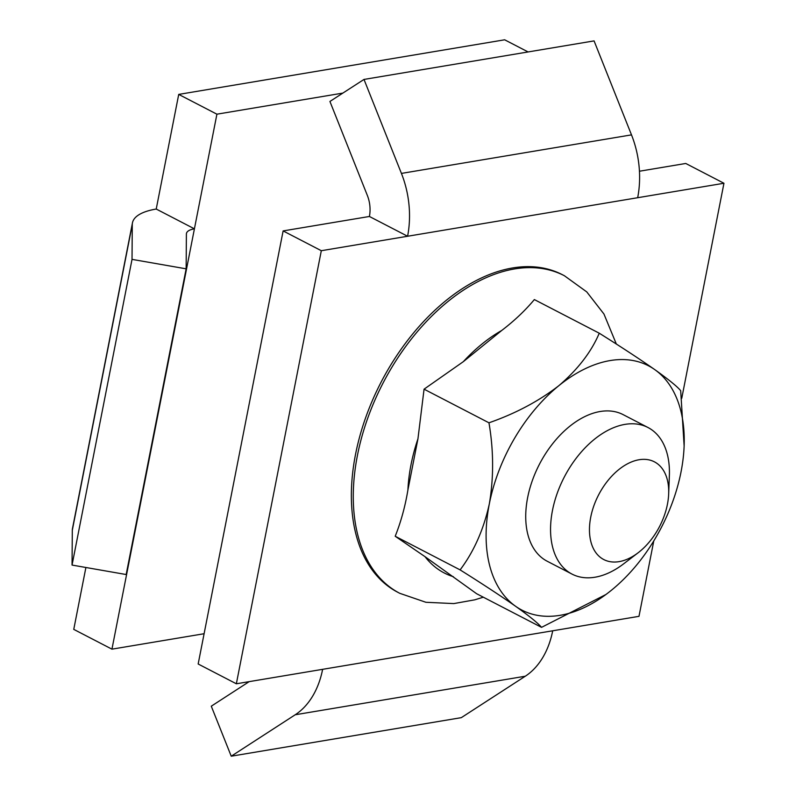 <?xml version="1.0" encoding="UTF-8"?>
<svg xmlns="http://www.w3.org/2000/svg" width="796" height="796" viewBox="0 0 796 796"><rect width="100%" height="100%" fill="white"/><g stroke="black" fill="none" stroke-linecap="round" stroke-linejoin="round"><path stroke-width="1.19" d="M590.741 517.111A55.033 34.337 117.4 0 0 638.173 552.732A55.033 34.337 117.4 0 0 668.67 493.868A55.033 34.337 117.4 0 0 635.039 460.685A55.033 34.337 117.4 0 0 590.741 517.111M599.259 333.206C591.319 351.931 577.856 369.424 558.882 385.652C538.942 401.094 515.639 413.482 488.963 422.805C493.699 450.606 493.809 477.67 489.301 503.997C483.62 529.648 473.879 551.608 460.108 569.886C482.018 583.617 500.515 595.746 515.589 606.273A137.579 85.839 117.4 0 0 607.885 593.03A137.579 85.839 117.4 0 0 611.457 590.214A137.579 85.839 117.4 0 0 681.038 471.879A137.579 85.839 117.4 0 0 684.132 445.889L680.689 390.687C677.247 386.518 668.6 379.493 654.74 369.593C639.875 359.205 621.377 347.076 599.259 333.206L534.355 299.575C525.171 310.569 514.286 320.868 501.699 330.489L463.302 361.683L424.059 389.174L417.95 438.815L407.9 490.028C405.184 506.425 400.955 521.838 395.204 536.255L425.044 556.693L476.645 593.736L541.539 627.357L605.925 594.503M488.963 422.805L424.059 389.174M460.108 569.886L395.204 536.255M684.132 445.889A137.579 85.839 117.4 0 0 654.74 369.593A137.579 85.839 117.4 0 0 558.882 385.652A137.579 85.839 117.4 0 0 489.301 503.997A137.579 85.839 117.4 0 0 515.589 606.273C529.33 616.074 537.977 623.109 541.539 627.357M342.867 93.092L216.91 114.186L194.413 228.83A27.701 9.184 11.1 0 0 186.453 233.457A27.701 9.184 11.1 0 0 186.393 234.024L186.145 268.829L132.027 259.377L132.275 224.571A82.734 27.432 -168.9 0 1 132.454 222.86A82.734 27.432 -168.9 0 1 156.225 209.04L178.722 94.406L504.664 39.8L528.106 51.949M204.104 633.725L111.947 649.158L73.759 629.377L85.898 567.498M133.997 534.604A27.701 9.184 -168.9 0 1 134.444 534.524L194.413 228.83L156.225 209.04M132.454 222.86L72.476 528.554A82.734 27.432 11.1 0 0 72.307 530.265L72.048 565.07L126.166 574.533L186.145 268.829M72.048 565.07L132.027 259.377M111.947 649.158L134.444 534.524M178.722 94.406L216.91 114.186M355.523 454.397A178.861 111.589 117.4 0 0 397.871 592.323L399.771 593.318A178.861 111.589 -62.6 0 1 357.434 455.392A178.861 111.589 -62.6 0 1 564.344 275.705L562.434 274.72A178.861 111.589 117.4 0 0 355.523 454.397M638.173 552.732L623.616 563.857A82.545 51.501 -62.6 0 1 572.016 574.095A82.545 51.501 -62.6 0 1 552.474 510.435A82.545 51.501 -62.6 0 1 647.964 427.502A82.545 51.501 -62.6 0 1 669.366 475.57L668.67 493.868M647.964 427.502L623.149 414.636A82.545 51.501 117.4 0 0 527.648 497.57A82.545 51.501 117.4 0 0 547.19 561.23L572.016 574.095M236.352 683.784L198.164 663.993L283.127 230.92L321.315 250.71L236.352 683.784L322.629 669.327A82.734 58.556 80.5 0 1 295.207 714.768L231.228 756.2L211.278 706.191L249.208 681.625M231.228 756.2L461.302 717.654L525.29 676.222A82.734 58.556 -99.5 0 0 552.703 630.79L638.989 616.333L653.785 540.902M681.754 398.318L723.952 183.259L637.676 197.716A82.734 58.556 -99.5 0 0 631.497 134.872L594.075 40.895L364.001 79.431L401.423 173.409A82.734 58.556 80.5 0 1 407.592 236.253L637.676 197.716M321.315 250.71L407.592 236.253L369.404 216.472A27.701 19.611 -99.5 0 0 367.344 195.428L329.922 101.45L364.001 79.431M283.127 230.92L369.404 216.472M639.447 171.23L685.764 163.469L723.952 183.259M501.699 330.489A140.335 87.55 117.4 0 0 463.302 361.683M417.95 438.815A140.335 87.55 117.4 0 0 411.005 464.745A140.335 87.55 117.4 0 0 407.9 490.028M425.044 556.693A140.335 87.55 117.4 0 0 453.392 576.702M72.307 530.265L132.275 224.571M295.207 714.768L525.29 676.222M322.629 669.327L552.703 630.79M401.423 173.409L631.497 134.872M564.344 275.705L586.761 291.903L603.955 314.022L616.343 344.051M483.321 597.189L474.734 599.836L453.8 603.587L425.88 602.273L399.771 593.318"/></g></svg>
